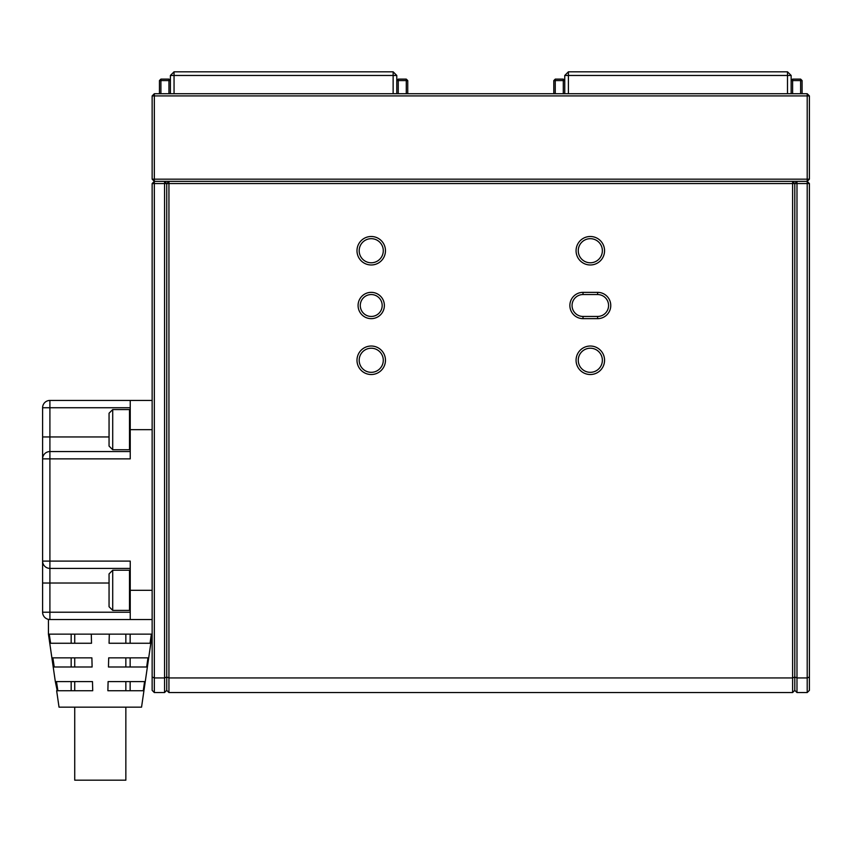 <?xml version="1.0" encoding="UTF-8"?>
<svg xmlns="http://www.w3.org/2000/svg" width="852" height="852" viewBox="0 0 852 852"><rect width="100%" height="100%" fill="white"/><g stroke="black" fill="none" stroke-linecap="round" stroke-linejoin="round"><path stroke-width="1.28" d="M154.329 93.72L807.206 93.72L809.4 95.914L154.329 95.914L154.329 93.72L152.146 95.914L154.329 95.914L154.329 179.165L152.146 179.165L154.329 181.359L807.206 181.359L796.982 181.359L794.799 183.542L794.799 677.042L792.605 677.947L168.941 677.947L168.941 183.542L792.605 183.542L792.605 692.559L168.941 692.559L168.941 677.947L166.747 677.042L166.747 183.542L166.747 677.042L164.553 677.947L164.553 183.542L166.747 183.542L164.553 181.359L164.553 183.542L154.329 183.542L154.329 179.165L807.206 179.165L807.206 692.559L796.982 692.559L794.799 690.365L792.605 692.559M807.206 93.72L807.206 179.165L809.4 179.165L807.206 181.359L809.4 183.542L796.982 183.542L796.982 692.559M152.146 95.914L152.146 179.165M809.4 95.914L809.4 179.165M170.4 75.466L174.053 75.466L174.053 71.813L170.4 75.466L170.4 93.72M174.053 71.813L393.134 71.813L396.787 75.466L396.787 93.72M396.787 75.466L174.053 75.466L174.053 93.72M393.134 71.813L393.134 93.72M791.146 93.72L791.146 75.466L787.493 71.813L568.401 71.813L564.759 75.466L564.759 93.72M787.493 93.72L787.493 75.466L791.146 75.466M568.401 93.72L568.401 75.466L564.759 75.466M787.493 71.813L787.493 75.466L568.401 75.466L568.401 71.813M356.988 360.279A14.239 14.239 0 0 0 371.227 374.518A14.239 14.239 0 0 0 385.466 360.279A14.239 14.239 0 0 0 371.227 346.029A14.239 14.239 0 0 0 356.988 360.279M359.182 360.279A12.045 12.045 0 0 0 371.227 372.324A12.045 12.045 0 0 0 383.283 360.279A12.045 12.045 0 0 0 371.227 348.223A12.045 12.045 0 0 0 359.182 360.279M358.085 305.506A13.142 13.142 0 0 0 371.227 318.648A13.142 13.142 0 0 0 384.369 305.506A13.142 13.142 0 0 0 371.227 292.353A13.142 13.142 0 0 0 358.085 305.506M360.279 305.506A10.959 10.959 0 0 0 371.227 316.454A10.959 10.959 0 0 0 382.186 305.506A10.959 10.959 0 0 0 371.227 294.547A10.959 10.959 0 0 0 360.279 305.506M356.988 250.733A14.239 14.239 0 0 0 371.227 264.972A14.239 14.239 0 0 0 385.466 250.733A14.239 14.239 0 0 0 371.227 236.494A14.239 14.239 0 0 0 356.988 250.733M359.182 250.733A12.045 12.045 0 0 0 371.227 262.778A12.045 12.045 0 0 0 383.283 250.733A12.045 12.045 0 0 0 371.227 238.677A12.045 12.045 0 0 0 359.182 250.733M576.069 250.733A14.239 14.239 0 0 0 590.319 264.972A14.239 14.239 0 0 0 604.558 250.733A14.239 14.239 0 0 0 590.319 236.494A14.239 14.239 0 0 0 576.069 250.733M578.263 250.733A12.045 12.045 0 0 0 590.319 262.778A12.045 12.045 0 0 0 602.364 250.733A12.045 12.045 0 0 0 590.319 238.677A12.045 12.045 0 0 0 578.263 250.733M610.767 305.506A13.142 13.142 0 0 0 597.614 292.353L583.013 292.353A13.142 13.142 0 0 0 569.871 305.506A13.142 13.142 0 0 0 583.013 318.648L597.614 318.648A13.142 13.142 0 0 0 610.767 305.506M608.573 305.506A10.959 10.959 0 0 0 597.614 294.547L583.013 294.547A10.959 10.959 0 0 0 572.054 305.506A10.959 10.959 0 0 0 583.013 316.454L597.614 316.454A10.959 10.959 0 0 0 608.573 305.506M576.069 360.279A14.239 14.239 0 0 0 590.319 374.518A14.239 14.239 0 0 0 604.558 360.279A14.239 14.239 0 0 0 590.319 346.029A14.239 14.239 0 0 0 576.069 360.279M578.263 360.279A12.045 12.045 0 0 0 590.319 372.324A12.045 12.045 0 0 0 602.364 360.279A12.045 12.045 0 0 0 590.319 348.223A12.045 12.045 0 0 0 578.263 360.279M168.941 181.359L166.747 183.542L168.941 183.542L168.941 181.359L792.605 181.359L792.605 183.542L794.799 183.542L792.605 181.359M164.553 692.559L154.329 692.559L154.329 677.947L164.553 677.947L164.553 692.559L166.747 690.365L166.747 677.042L166.747 690.365L168.941 692.559M796.982 181.359L796.982 183.542L794.799 183.542L794.799 690.365L794.799 677.042L796.982 677.947L807.206 677.947L809.4 677.042L809.4 183.542M154.329 677.947L154.329 183.542L152.146 183.542L152.146 677.042L154.329 677.947M164.553 181.359L154.329 181.359L152.146 183.542M152.146 677.042L152.146 690.365L154.329 692.559M152.146 285.058L152.146 282.853M152.146 286.666L152.146 284.643M152.146 292.96L152.146 290.585M152.146 292.321L152.146 291.405M809.4 677.042L809.4 690.365L807.206 692.559M398.246 79.119L406.287 79.119L406.287 80.578L398.246 80.578L398.246 79.119L396.787 80.578L398.246 80.578L398.246 93.72M406.287 79.119L407.746 80.578L406.287 80.578L406.287 93.72M407.746 80.578L407.746 93.72M170.4 80.578L168.941 79.119L168.941 80.578L170.4 80.578M168.941 93.72L168.941 80.578L160.911 80.578L160.911 79.119L168.941 79.119M160.911 93.72L160.911 80.578L159.441 80.578L160.911 79.119M159.441 93.72L159.441 80.578M564.759 80.578L563.289 79.119L563.289 80.578L564.759 80.578M563.289 93.72L563.289 80.578L555.259 80.578L555.259 79.119L563.289 79.119M555.259 93.72L555.259 80.578L553.8 80.578L555.259 79.119M553.8 93.72L553.8 80.578M792.605 79.119L800.635 79.119L800.635 80.578L792.605 80.578L792.605 79.119L791.146 80.578L792.605 80.578L792.605 93.72M800.635 79.119L802.094 80.578L800.635 80.578L800.635 93.72M802.094 80.578L802.094 93.72M152.146 590.319L130.239 590.319L130.239 619.521L49.906 619.521A7.306 7.306 0 0 1 42.6 612.226L49.906 612.226L49.906 619.521A7.306 7.306 0 0 1 42.6 612.226L42.6 407.746A7.306 7.306 0 0 1 49.906 400.44L152.146 400.44L130.239 400.44L130.239 429.653L152.146 429.653M130.239 429.653L130.239 458.866L49.906 458.866L49.906 451.56L130.239 451.56L49.906 451.56A7.306 7.306 0 0 0 42.6 458.866L42.6 561.106L49.906 561.106L49.906 458.866L42.6 458.866A7.306 7.306 0 0 1 49.906 451.56L53.559 451.56L49.906 451.56L49.906 407.746L42.6 407.746A7.306 7.306 0 0 1 49.906 400.44L49.906 407.746L130.239 407.746M130.239 619.521L152.146 619.521M42.6 583.013L49.906 583.013L49.906 568.401L53.559 568.401L49.906 568.401A7.306 7.306 0 0 1 42.6 561.106A7.306 7.306 0 0 0 49.906 568.401L130.239 568.401L49.906 568.401L49.906 561.106L130.239 561.106L130.239 590.319M143.274 690.727L107.874 690.727L108.097 681.6L144.574 681.6L143.274 690.727M146.661 666.999L108.47 666.999L108.694 657.861L147.971 657.861L146.661 666.999M56.647 690.727L57.212 690.727L55.327 681.6L92.485 681.6L92.719 690.727L56.647 690.727L59.033 707.16L141.549 707.16L152.146 634.133L151.358 634.133L150.048 643.26L109.067 643.26L109.301 634.133L91.292 634.133L91.515 643.26L49.767 643.26L48.447 634.133L48.447 619.521L49.906 619.521M51.887 657.861L91.888 657.861L92.112 666.999L53.207 666.999L49.767 643.26M55.327 681.6L53.207 666.999M48.447 634.133L91.292 634.133M109.301 634.133L151.358 634.133M92.719 690.727L71.163 690.727L71.163 681.6L92.485 681.6M125.851 690.727L130.143 690.727L130.143 681.6L125.851 681.6L125.851 690.727L107.874 690.727M125.851 681.6L108.097 681.6M74.731 690.727L74.731 681.6M92.112 666.999L71.163 666.999L71.163 657.861L91.888 657.861M125.851 666.999L130.143 666.999L130.143 657.861L125.851 657.861L125.851 666.999L108.47 666.999M125.851 657.861L108.694 657.861M74.731 666.999L74.731 657.861M91.515 643.26L71.163 643.26L71.163 634.133M125.851 634.133L125.851 643.26L109.067 643.26M74.731 643.26L74.731 634.133M74.731 707.16L74.731 780.187L125.851 780.187L125.851 707.16M125.851 643.26L130.143 643.26L130.143 634.133M57.872 690.727L56.477 681.6M54.251 666.999L52.856 657.861M50.619 643.26L49.235 634.133M129.504 421.964L129.504 449.739L112.709 449.739L112.709 409.567L129.504 409.567L129.504 421.964M112.709 409.567L109.056 413.22L109.056 446.086L112.709 449.739M129.504 582.619L129.504 610.394L112.709 610.394L112.709 570.233L129.504 570.233L129.504 582.619M112.709 570.233L109.056 573.886L109.056 606.741L112.709 610.394M597.614 292.353L597.614 294.547M583.013 294.547L583.013 292.353M597.614 318.648L597.614 316.454M583.013 318.648L583.013 316.454M42.6 436.959L109.056 436.959M130.239 612.226L49.906 612.226L49.906 583.013L109.056 583.013M130.239 449.004L129.504 449.739M130.239 410.302L129.504 409.567M130.239 609.67L129.504 610.394M130.239 570.957L129.504 570.233"/></g></svg>
